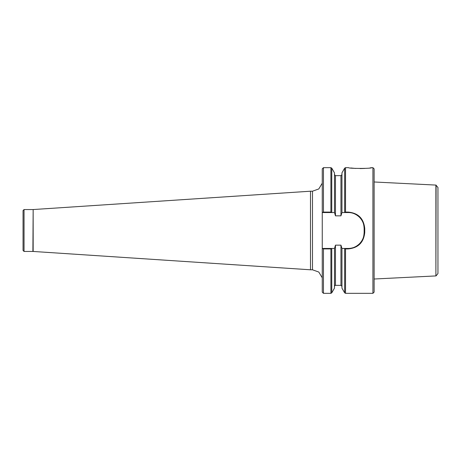 <?xml version="1.0" encoding="UTF-8"?>
<svg xmlns="http://www.w3.org/2000/svg" width="461" height="461" viewBox="0 0 461 461"><rect width="100%" height="100%" fill="white"/><g stroke="black" fill="none" stroke-linecap="round" stroke-linejoin="round"><path stroke-width="0.69" d="M24.047 251.447L23.05 250.45L23.05 210.55L24.047 209.553L24.047 251.447L33.157 251.452L310.489 269.794L310.489 191.206L312.483 191.206L312.483 269.794L310.489 269.794M331.764 248.514L331.764 292.833L334.473 288.142L334.473 248.45L331.805 248.45L330.9 248.911L323.455 248.911L323.455 293.334L322.256 292.136L322.256 248.45L334.473 248.45L335.47 245.16L340.956 245.16L341.953 248.45L348.188 248.45A15.956 15.956 0 0 0 352.838 247.759M323.455 212.089L323.455 167.666L322.256 168.864L322.256 212.55L323.455 212.089L330.9 212.089L331.805 212.55L322.256 212.55L322.256 248.45L323.455 248.911M344.661 248.514L341.953 248.45L341.953 288.142L344.661 292.833L344.661 248.514L345.525 248.911L348.188 248.911C358.185 247.978 363.7 242.509 364.743 232.511L364.743 228.489C363.7 218.491 358.185 213.022 348.188 212.089L345.525 212.089L345.525 167.666L348.574 167.666C348.383 168.668 371.9 168.674 371.733 167.671L372.92 167.666L372.92 293.334L345.525 293.334L345.525 248.911M350.775 167.977L355.627 168.438M360.093 168.576L364.778 168.432M370.027 167.913L371.733 167.671M348.188 248.911L348.188 248.45C352.371 248.519 356.151 246.94 359.534 243.713C363.199 239.708 363.815 237 364.144 232.494L364.144 228.506C363.833 224.023 363.176 221.268 359.534 217.287C356.157 214.065 352.371 212.486 348.188 212.55L341.953 212.55L340.956 215.84L335.47 215.84L334.473 212.55L331.805 212.55L334.473 212.55L334.473 172.858L331.764 168.167L331.764 212.486M340.956 215.84L340.956 175.647L341.953 174.65M344.661 212.486L344.661 168.167L341.953 172.858L341.953 212.55L344.621 212.55L345.525 212.089M372.92 293.334L374.119 292.136L374.119 168.864L372.92 167.666M364.743 232.511L364.144 232.494L364.144 228.506A15.956 15.956 0 0 0 363.481 223.948M362.951 222.444A15.956 15.956 0 0 0 361.816 220.202M359.534 217.287A15.956 15.956 0 0 0 354.365 213.789M354.365 247.205A15.956 15.956 0 0 0 362.853 238.786M312.483 269.794L318.793 272.048L322.256 277.787M437.95 187.46L437.95 273.54L437.95 187.46L435.893 185.08L374.119 181.986M436.089 185.126L435.893 275.92L435.893 185.08M435.893 275.92L374.119 279.014M323.455 293.334L330.9 293.334L330.9 248.911M330.9 212.089L330.9 167.666L331.764 168.167M335.47 215.84L335.47 175.647L334.473 174.65M334.473 286.35C334.917 285.474 335.251 285.146 335.47 285.353L335.47 245.16M335.47 285.353L340.956 285.353L340.956 245.16M364.144 228.506L364.743 228.489M348.188 212.55L348.188 212.089M32.892 251.447L33.157 209.548L33.157 251.452M331.764 292.833L330.9 293.334M345.525 293.334L344.661 292.833M323.455 167.666L330.9 167.666M335.47 175.647L340.956 175.647M340.956 285.353L341.953 286.35M344.661 168.167L345.525 167.666M312.483 191.206L318.793 188.952L322.256 183.213M33.157 209.548L310.489 191.206M32.892 209.553L24.047 209.553M436.089 275.874L437.95 273.54"/></g></svg>
